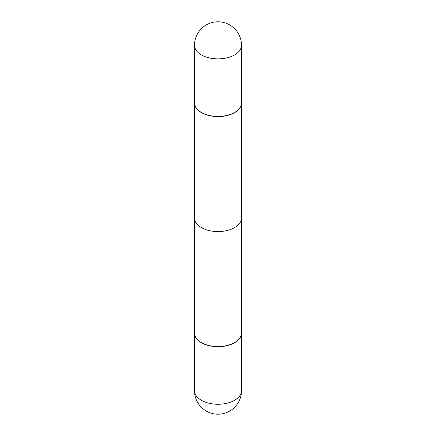 <?xml version="1.0" encoding="UTF-8"?>
<svg xmlns="http://www.w3.org/2000/svg" width="436" height="436" viewBox="0 0 436 436"><rect width="100%" height="100%" fill="white"/><g stroke="black" fill="none" stroke-linecap="round" stroke-linejoin="round"><path stroke-width="0.65" d="M194.5 333.055A23.5 13.571 0 0 0 194.5 333.131A23.5 13.571 0 0 0 201.383 342.729A23.5 13.571 0 0 0 226.993 345.666A23.5 13.571 0 0 0 241.5 333.131A23.5 13.571 0 0 0 241.5 333.055M234.617 112.613A23.5 13.571 -0 0 0 241.5 103.021A23.5 13.571 -0 0 0 241.5 102.945A23.5 13.571 -0 0 1 241.5 103.021L241.5 218A23.5 13.571 180 0 1 234.617 227.592A23.5 13.571 180 0 1 209.008 230.535A23.5 13.571 180 0 1 194.5 218L194.5 103.021A23.5 13.571 -0 0 0 209.008 115.556A23.5 13.571 -0 0 0 234.617 112.613A23.5 13.571 -0 0 0 241.5 103.021L241.5 332.979A23.5 13.571 0 0 1 234.617 342.571L234.617 342.571A23.5 13.571 0 0 1 201.383 342.571A23.5 13.571 0 0 1 194.5 332.979L194.5 103.021A23.5 13.571 -0 0 0 209.008 115.556A23.5 13.571 -0 0 0 234.617 112.613M194.5 102.869A23.5 13.571 -0 0 0 201.383 112.461A23.5 13.571 -0 0 0 226.993 115.404A23.5 13.571 -0 0 0 241.5 102.869A23.5 13.571 -0 0 1 226.993 115.404A23.5 13.571 -0 0 1 201.383 112.461A23.5 13.571 -0 0 1 194.5 102.869L194.5 45.3A23.5 13.571 -0 0 0 201.383 54.898A23.5 13.571 -0 0 0 234.617 54.898A23.5 13.571 -0 0 0 241.5 45.3A23.5 23.5 0 0 0 206.25 24.95A23.5 23.5 0 0 0 194.5 45.3A23.5 13.571 -0 0 0 201.383 54.898A23.5 13.571 -0 0 0 234.617 54.898A23.5 13.571 -0 0 0 241.5 45.3L241.5 102.869L241.5 45.3A23.5 23.5 0 0 0 206.25 24.95A23.5 23.5 0 0 0 194.5 45.3L194.5 102.869M201.448 342.609A23.315 13.462 0 0 0 201.514 342.652A23.315 13.462 0 0 0 234.486 342.652M241.5 390.7A23.5 23.5 0 0 1 229.75 411.05A23.5 23.5 0 0 1 194.5 390.7A23.5 13.571 0 0 0 201.383 400.292A23.5 13.571 0 0 0 234.617 400.292A23.5 13.571 0 0 0 241.5 390.7L241.5 333.131M194.5 390.7L194.5 333.131"/></g></svg>
